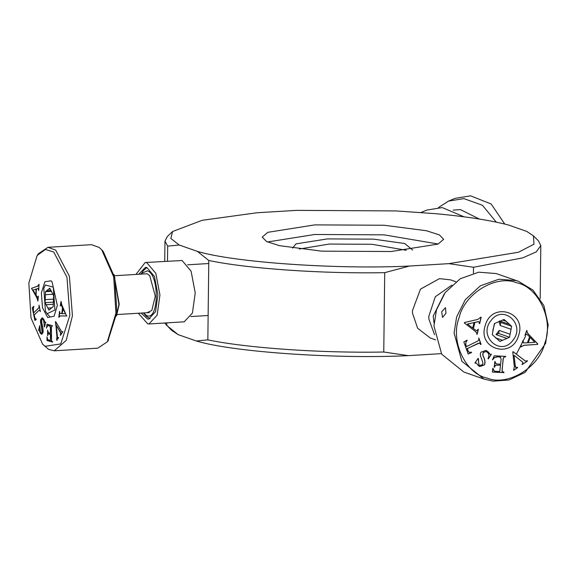 <?xml version="1.0" encoding="UTF-8"?>
<svg xmlns="http://www.w3.org/2000/svg" width="577" height="577" viewBox="0 0 577 577"><rect width="100%" height="100%" fill="white"/><g stroke="black" fill="none" stroke-linecap="round" stroke-linejoin="round"><path stroke-width="0.87" d="M495.376 337.797L502.509 340.293L506.88 338.41L495.989 334.602L499.22 330.441L510.111 334.249L511.056 329.287L500.165 325.486L499.047 321.259M499.769 320.978L509.549 324.397L506.13 321.317L502.581 320.076M506.13 321.317L504.046 319.442L494.366 323.61L493.789 326.632L492.268 334.61L499.855 341.44L502.509 340.293M494.72 323.466L492.873 330.181M506.88 338.41L509.534 337.264L498.643 333.463L495.989 334.602M511.056 329.287L511.633 326.272L500.742 322.464L500.165 325.486M500.742 322.464L499.293 321.158M498.643 333.463L499.22 330.441M509.534 337.264L510.111 334.249M511.633 326.272L509.549 324.397M491.005 320.588C503.057 303.747 526.152 324.541 512.895 340.293C500.843 357.134 477.749 336.341 491.005 320.588M464.074 216.815L442.227 207.583L426.879 210.064L420.655 212.639M444.283 293.866L433.212 316.059L434.055 323.134M434.546 334.761L428.877 319.067L428.798 316.326L435.296 296.766L451.906 285.074M455.88 281.735L450.55 279.867L439.501 278.633L420.46 289.142L412.461 310.621L412.548 313.354L417.647 328.263L430.24 337.985L435.57 339.846M141.084 313.08L147.712 319.081L148.606 319.117L155.538 311.724L157.91 294.724L154.427 276.462L146.854 267.497L145.469 267.367L138.725 274.27M148.902 323.964L184.186 321.822L192.408 313.044L195.228 292.864L191.095 271.168L182.101 260.523L145.173 262.513L146.818 262.665L155.819 273.318L159.944 295.006L157.132 315.186L148.895 323.964L147.842 323.928L138.292 313.246M135.934 274.436L145.173 262.513M412.62 250.021L404.737 243.53L373.701 239.152L327.383 238.907L295.972 243.876L292.597 248.088M299.34 249.019L329.236 244.057L372.086 244.28L406.273 250.303M441.347 353.636L408.386 355.641C336.333 359.197 233.094 352.064 196.353 340.993L178.098 334.61L171.391 330.167L164.705 323.005M438.253 244.028L384.094 234.853L314.717 234.486L267.526 241.979M167.503 261.157L167.683 246.141L164.972 241.071L167.395 236.447L172.573 231.521L202.21 220.291L257.01 212.762L296.434 210.367L395.8 210.922L435.202 213.649C465.819 216.454 490.241 220.241 508.467 225.016L526.722 231.399L533.429 235.842L534.006 244.179L518.456 252.25L448.884 263.646L409.461 266.04L384.715 272.654C322.86 273.887 247.872 268.709 208.795 260.501L197.428 251.392C234.161 262.463 337.408 269.596 409.461 266.04M172.573 231.521L170.842 238.445L179.173 245.009L197.428 251.392M267.786 232.322L314.833 224.886L384.21 225.246L426.461 230.75L439.371 234.897L443.663 239.289L438.109 244.085L391.062 251.522L321.685 251.154L279.427 245.658L266.524 241.511L262.225 237.118L267.786 232.322M178.098 334.61L166.335 325.118M166.731 325.5L166.767 322.882M196.353 340.993L207.843 339.867L208.795 260.501M179.173 245.009L167.683 246.141M408.386 355.641L383.763 352.02C321.916 353.247 246.92 348.068 207.843 339.867M383.763 352.02L384.715 272.654M473.436 273.188L473.508 267.266L448.884 263.646M533.429 235.842L538.485 240.89L540.8 245.571L536.257 251.889L522.733 257.876L473.508 267.266M438.513 207.525L448.538 201.084L455.239 198.315L470.587 195.834L491.171 204.013L504.767 224.071M448.538 201.084L463.886 198.611L482.451 205.275L496.299 222.152M453.176 210.122L460.424 209.595L479.386 219.051M147.077 312.712L151.838 310.433L155.285 296.124L149.717 275.597L147.272 273.851M143.356 312.943L146.767 315.641C159.043 321.165 159.605 273.902 147.308 270.844L141.495 273.383L140.997 274.133M146.947 267.519L143.637 270.368L141.495 273.383M143.933 313.628L146.435 316.362L150.063 318.785M41.371 292.885L42.503 307.714L47.653 317.538L54.108 316.196L57.347 305.464L52.017 281.699L51.064 280.804L44.912 281.742L41.371 292.885M69.867 315.316L66.954 277.256L53.74 252.034L45.424 249.466L37.159 255.481L28.85 283.033L31.014 317.949L42.532 344.015L44.977 346.308L60.758 343.914L69.867 315.316M40.123 310.354L38.875 310.476L34.202 314.948L34.973 318.259L36.358 319.247L34.887 320.444L32.262 307.916L33.668 306.38L33.293 310.621L33.747 312.777L38.421 308.306L39.063 307.332L39.034 305.132L40.39 311.63L39.488 310.073L39.885 310.08L39.171 310.455M50.423 333.254L50.704 327.859L50.134 325.875L48.663 325.572L47.3 326.149L46.449 328.169L47.047 324.238L52.377 325.695L51.67 326.221L51.389 328.32L51.541 340.863L52.399 341.584L52.399 342.024L47.062 340.56L46.982 336.954L47.812 339.68L50.43 340.589L50.423 334.148L48.107 333.939L47.624 335.756L47.617 330.058L47.949 331.667L48.901 332.835L50.423 333.254L50.408 327.88L49.838 325.897L48.194 325.486M50.423 334.148L48.107 333.939M52.428 326.055L51.67 326.221M62.504 307.779L61.357 304.786L60.239 305.983L61.025 301.382L61.862 304.981L66.6 316.001L60.405 315.922L58.804 317.292L59.561 311.32L59.95 313.434L61.753 313.664L62.504 307.779L61.09 304.8M66.896 315.98L60.325 315.922M58.508 337.985L56.669 340.033L56.928 336.766L55.601 321.54L61.739 331.847L62.72 332.049L60.426 335.28L60.672 333.052L56.221 325.233L57.512 337.415L58.508 337.985M61.739 331.847L62.612 331.66M57.512 337.415L58.609 337.646M38.623 330.369L39.698 325.616L40.484 332.41L41.32 333.095L42.078 332.208L41.421 326.683C40.491 323.033 40.289 320.624 40.808 319.47L42.164 317.804L43.672 319.045L45.056 322.493L45.684 322.478L44.465 326.928L43.556 319.947L42.583 319.095L41.789 320.062L41.768 322.781C42.986 327.318 43.376 330.635 42.958 332.734L41.674 334.321L40.275 333.181L39.128 330.138L38.623 330.369L39.424 330.123L38.464 330.094M45.056 322.493L45.525 322.204M38.017 297.624L37.635 297.617L38.356 296.138L37.88 301.05L36.849 297.718L31.562 288.291L37.584 286.192L39.056 284.252L38.688 290.527L38.176 288.536L36.409 288.94L36.048 295.128L37.635 297.617L38.298 297.22M38.767 289.2L38.471 288.522L37.447 288.579M35.695 294.522L33.084 290.08L36.012 289.077L35.99 294.501L36.012 289.077M38.471 288.522L37.736 288.565L38.471 288.522M31.562 288.291L37.88 286.17L39.005 285.081M31.533 288.702L31.85 288.269M38.132 300.083L31.829 288.688M41.825 334.299L40.57 333.167L39.424 330.123L38.919 330.354M44.299 326.654L43.852 319.925L42.727 319.11M45.352 322.478L45.821 322.19L45.352 322.478M42.186 330.801L41.717 326.669C40.787 323.012 40.585 320.61 41.104 319.449L42.309 317.804M41.472 333.066L42.373 332.186L42.482 330.787M38.76 330.08L39.755 326.459M56.221 325.233L60.967 333.03L60.318 334.898M60.722 335.266L60.614 334.876M62.035 331.825L62.907 331.645L62.035 331.825M55.45 321.757L57.224 336.744L56.986 338.915M56.669 340.033L57.282 338.894M57.073 340.408L56.957 340.019M62.821 308.493L65.468 313.7L63.117 308.471L62.165 313.672L65.172 313.722M62.799 307.765L61.753 313.664M59.179 316.65L59.691 312.583M60.643 305.118L61.011 302.211M50.718 334.126L50.43 340.589M47.062 340.56L47.307 338.194M52.695 342.002L47.357 340.538M46.449 328.169L47.336 324.216M48.958 325.558L48.324 325.464M47.92 334.537L47.913 331.443M49.196 333.715L48.403 333.924L49.196 333.715M35.183 320.43L32.262 307.916M39.063 307.332L39.395 306.863M33.747 312.777L39.359 307.31M32.557 307.894L33.956 306.358M114.008 274.45L119.215 304.303L116.525 315.893M114.167 275.063L118.891 304.548L116.604 315.266M42.532 344.015L48.526 349.359L54.267 350.809L66.218 340.394L72.428 315.835L69.406 276.296L55.673 250.093L47.985 247.317L38.45 253.671L37.159 255.481M54.267 350.809L97.78 348.169L107.308 341.815L115.941 313.196L113.698 276.917L101.725 249.827L99.186 247.454L91.498 244.677L47.978 247.317M107.949 340.87L116.907 312.46L114.744 277.544L103.225 251.471L101.725 249.827M485.257 325.493C476.984 349.179 512.21 359.622 518.644 335.388C526.916 311.703 491.691 301.259 485.257 325.493M544.803 343.142C553.956 320.112 538.442 286.899 516.581 282.744C496.04 274.327 464.42 293.57 459.097 317.739C449.945 340.769 465.459 373.983 487.32 378.137C507.868 386.554 539.481 367.311 544.803 343.142M468.178 354.026L463.829 341.966L467.038 340.206L467.19 340.618L466.079 341.548L465.769 344.498L466.519 346.575L477.179 341.346L478.679 340.264L478.845 338.086L481.103 344.339L480.728 344.519L479.523 342.94L477.936 343.43L467.276 348.659L468.596 351.833L469.346 352.345L471.366 352.179L471.51 352.59L468.178 354.026M479.617 342.954L467.139 348.616L468.459 351.79L469.281 352.323M495.73 371.328L499.805 371.538L500.475 365.118L495.477 365.291L494.229 367.181L494.828 361.505L496.242 363.885L500.569 364.231L501.132 358.872L500.1 356.99L497.583 356.867L494.561 357.661L492.491 359.81L494.208 355.8L505.64 356.377L505.589 356.817L504.046 357.019L503.216 359.154L502.105 369.706L502.178 371.631L503.973 372.201L503.93 372.641L492.484 372.064L492.7 368.479L493.126 368.501L494.193 371.069L495.73 371.328M500.685 357.069L497.446 356.817L494.424 357.61L492.354 359.767M502.711 372.028L503.454 372.172M526.664 334.076L524.882 335.432L526.722 330.578L527.089 330.722L527.017 332.114L528.518 334.162L537.778 343.964L537.627 344.368L524.161 345.313L520.526 346.936L522.827 340.863L523.447 342.904L527.349 342.839L529.614 336.853L526.642 334.069L525.12 335.525M523.202 341.007L523.375 342.875M514.049 355.281L515.412 367.16L517.648 367.614L513.617 370.326L514.345 366.655L512.758 351.941L513.104 351.703L525.214 360.913L527.457 361L522.113 364.599L522.892 362.334L514.049 355.281L515.146 365.284L515.888 367.513M485.949 350.376L488.2 351.97L489.938 354.343L491.445 354.271L488.301 358.908L487.983 358.663C489.39 355.843 489.094 353.651 487.096 352.1L486.101 351.544L483.237 352.511L482.891 355.216C485.041 359.536 485.546 362.782 484.399 364.945L479.812 366.546L478.521 365.832L476.35 362.983L474.914 363.056L478.081 358.382L479.047 365.025L479.819 365.457L482.545 364.563L482.935 363.142L481.716 359.168C480.093 355.677 479.913 353.312 481.168 352.078L486.014 350.398L488.337 352.013L490.176 354.458M477.186 321.851L474.9 322.377L473.443 328.601L476.624 330.823L478.362 329.236L477.179 334.278L476.681 332.821L474.9 331.054L464.326 322.947L464.42 322.529L477.749 319.442L480.771 317.191L481.16 317.271L479.682 323.582L478.787 321.685L474.9 322.377M473.443 328.601L476.624 330.823M478.744 321.663L477.056 321.8M472.743 328.061L467.406 324.022L472.743 328.061L474.02 322.579L467.406 324.022M467.543 324.065L474.02 322.579M479.682 323.582L479.155 323.459M481.023 317.22L479.545 323.538M477.179 334.278L476.652 334.155M478.225 329.186L477.042 334.234M474.763 322.327L473.306 328.551M476.213 362.94L475.095 363.25M486.036 351.523L483.1 352.46L482.761 355.172C484.904 359.493 485.408 362.731 484.262 364.895L479.747 366.525M491.445 354.271L488.164 358.858M478.398 358.627L478.91 364.981L479.754 365.429M517.648 367.614L513.48 370.283M517.317 367.196L517.511 367.563M515.412 367.16L515.816 367.491M527.457 361L521.976 364.556M527.126 360.582L527.32 360.95M512.975 351.653L525.2 360.913M530.227 337.509L534.778 342.327L528.236 342.774L530.09 337.458L528.236 342.774M522.69 340.812L523.065 340.957M537.627 344.368L524.024 345.262L520.764 347.029M527.089 330.722L526.88 332.071L528.381 334.119L537.641 343.914M526.585 330.527L526.96 330.671M492.989 368.451L494.063 371.018M503.93 372.641L492.347 372.014M503.836 372.158L503.793 372.591M502.178 371.631L503.317 372.129M504.046 357.019L503.079 359.103L502.048 371.581M505.589 356.817L503.909 356.968M505.502 356.326L505.459 356.766M500.62 357.048L499.963 356.947M495.369 363.056L496.177 363.863M495.088 361.476L495.232 363.012M494.626 367.203L494.092 367.131M495.477 365.291L494.489 367.152M500.475 365.118L495.34 365.248M471.51 352.59L468.041 353.982M471.229 352.136L471.373 352.547M481.103 344.339L480.591 344.476M478.708 338.035L480.966 344.289M466.519 346.575L465.639 344.447L466.079 341.548M467.19 340.618L465.942 341.497M466.908 340.163L467.053 340.574M484.031 379.096L493.119 381.166L509.123 379.969L525.135 372.36L545.654 343.351L548.15 324.793L543.866 305.558L532.917 290.058L518.225 281.208L516.336 280.602L498.881 279.225L480.403 285.781L465.336 299.643L456.616 316.953L454.092 333.001L461.86 361.26L484.031 379.096L463.886 372.057L441.715 354.22L433.947 325.962L436.464 309.914L445.192 292.604L460.258 278.741L478.737 272.185L496.191 273.563L518.24 281.215M468.849 373.708L471.005 374.495M442.595 317.415L445.949 313.232L445.473 307.678L441.686 311.739L442.545 317.4M516.365 354.191L525.51 336.312M53.308 304.267L46.138 304.706L48.937 310.137L53.214 306.661L53.632 295.698L49.773 288.204L46.672 290.729L51 290.469M50.213 289.063L48.598 289.164M52.882 294.241L45.381 294.696L45.194 299.636L53.546 299.131M47.877 308.082L51.901 307.837M53.51 302.139L45.078 302.651L46.138 304.706M51.569 291.313L45.496 291.681L45.381 294.696M45.194 299.636L45.078 302.651M46.672 290.729L45.496 291.681M43.787 288.363L45.395 284.988L53.272 287.137L54.93 309.979L47.141 313.729L45.446 311.205L43.787 288.363M164.726 261.331L164.972 241.071M540.166 298.67L540.8 245.571M208.131 315.504L190.792 316.549M187.648 264.807L208.759 263.523M108.599 340.004L107.308 341.815M117.066 314.537L149.349 312.575M146.998 273.765L114.708 275.727M49.636 316.463L47.141 313.729"/></g></svg>
